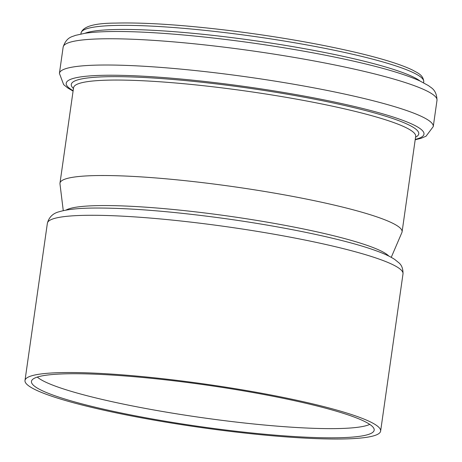 <?xml version="1.0" encoding="UTF-8"?>
<svg xmlns="http://www.w3.org/2000/svg" width="462" height="462" viewBox="0 0 462 462"><rect width="100%" height="100%" fill="white"/><g stroke="black" fill="none" stroke-linecap="round" stroke-linejoin="round"><path stroke-width="0.69" d="M391.25 257.34L401.894 232.525A172.776 20.969 -171.9 0 0 402.084 231.86A172.776 20.969 -171.9 0 0 233.986 186.752A172.776 20.969 -171.9 0 0 59.979 183.171A172.776 20.969 -171.9 0 0 59.973 183.864L63.271 210.666M62.653 399.682A179.602 21.801 -171.9 0 0 259.246 434.563A179.602 21.801 -171.9 0 0 380.63 431.086A179.602 21.801 -171.9 0 0 205.885 384.199A179.602 21.801 -171.9 0 0 25 380.469A179.602 21.801 -171.9 0 0 62.653 399.682M67.741 399.901A173.083 21.009 -171.9 0 0 259.852 433.778A173.083 21.009 -171.9 0 0 374.18 429.469A173.083 21.009 -171.9 0 0 205.775 384.979A173.083 21.009 -171.9 0 0 31.647 380.723A173.083 21.009 -171.9 0 0 67.741 399.901M37.306 377.067A170.697 20.715 -171.9 0 0 70.853 391.233A170.697 20.715 -171.9 0 0 242.96 422.84A170.697 20.715 -171.9 0 0 369.756 424.382M388.837 256.081A164.98 20.022 -171.9 0 0 229.781 216.285A164.98 20.022 -171.9 0 0 65.939 210.129M81.046 33.016C82.935 26.49 94.358 23.187 115.315 23.1C145.415 22.309 185.372 25.029 235.187 31.254C280.342 37.076 320.963 44.219 357.057 52.685C382.819 58.813 401.368 64.634 412.705 70.149C416.984 72.661 423.406 74.757 423.741 81.791A173.077 21.004 -171.9 0 0 255.353 36.608A173.077 21.004 -171.9 0 0 81.046 33.016L80.914 33.974M419.975 80.971A173.077 21.004 -171.9 0 0 254.776 40.691A173.077 21.004 -171.9 0 0 84.898 33.287M270.247 45.623A175.681 21.321 -171.9 0 0 238.536 41.106L238.057 41.043A180.988 21.968 -171.9 0 1 270.726 45.692L270.247 45.623M270.726 45.692C302.235 50.554 330.896 55.942 356.722 61.856C385.065 68.376 406.092 74.723 419.802 80.896L428.701 85.753C430.336 87.52 436.723 89.195 437 100.318A188.808 22.915 -171.9 0 0 253.303 51.028A188.808 22.915 -171.9 0 0 63.15 47.107C66.516 36.504 73.117 36.683 75.179 35.441L85.083 33.258C99.971 31.156 121.933 30.925 150.97 32.577C177.42 34.096 206.45 36.92 238.057 41.043M437 100.318L433.264 126.576A188.808 22.915 -171.9 0 0 249.567 77.287A188.808 22.915 -171.9 0 0 59.413 73.371L63.652 84.627L67.85 88.028L73.083 91.083M415.246 139.391A180.677 21.928 -171.9 0 0 248.186 86.983A180.677 21.928 -171.9 0 0 73.14 90.702M415.557 137.179A175.485 21.298 -171.9 0 0 248.03 88.057A175.485 21.298 -171.9 0 0 73.452 88.49M415.679 136.336L415.673 136.394A172.776 20.969 -171.9 0 0 247.574 91.285A172.776 20.969 -171.9 0 0 73.568 87.705L73.574 87.647M47.378 223.227C49.053 217.025 53.09 213.173 59.488 211.665C67.221 209.373 78.655 208.166 93.792 208.044C126.582 207.825 168.11 211.036 218.37 217.683C281.774 226.143 344.889 239.281 375.97 250.71C383.928 253.551 390.182 256.462 394.739 259.448L398.873 262.797C401.715 265.113 403.095 268.792 403.008 273.839A179.602 21.801 -171.9 0 0 228.263 226.952A179.602 21.801 -171.9 0 0 47.378 223.227L25 380.469M423.741 81.791L423.608 82.75M63.15 47.107L59.413 73.371M433.264 126.576L426.051 136.203L421.073 138.3L415.194 139.772M73.568 87.705L59.979 183.171M415.673 136.394L402.084 231.86M403.008 273.839L380.63 431.086"/></g></svg>
